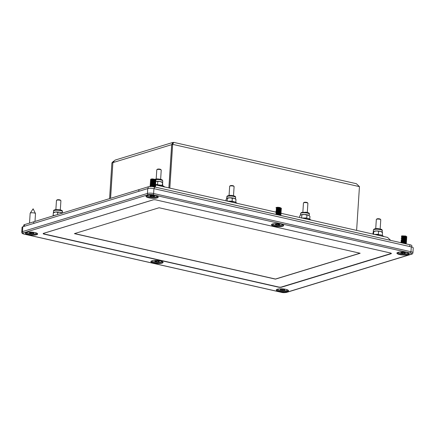 <?xml version="1.0" encoding="UTF-8"?>
<svg xmlns="http://www.w3.org/2000/svg" width="435" height="435" viewBox="0 0 435 435"><rect width="100%" height="100%" fill="white"/><g stroke="black" fill="none" stroke-linecap="round" stroke-linejoin="round"><path stroke-width="0.65" d="M411.287 246.895L153.93 188.659L153.615 193.504L410.972 251.745L411.287 246.895A4.453 1.093 3.7 0 1 413.25 247.945L412.935 252.789A4.453 1.093 3.7 0 0 410.972 251.745A1.115 0.587 -77.2 0 1 410.281 253.012L152.924 194.771A1.115 0.587 -77.2 0 0 153.615 193.504A4.453 1.093 3.7 0 0 147.443 193.428L147.759 188.578L22.821 226.76L22.506 231.61L147.443 193.428A1.115 0.908 73 0 0 148.297 194.717L23.359 232.899A3.339 0.821 -176.3 0 0 24.268 234.09L281.619 292.331A3.339 0.821 -176.3 0 0 286.246 292.391A1.115 0.908 73 0 0 286.643 292.38C284.577 292.755 282.842 292.739 281.445 292.342A1.115 0.587 -77.2 0 0 281.619 292.331M281.293 292.255A1.115 0.587 -77.2 0 0 281.445 292.342L24.088 234.101C22.495 233.829 21.712 233.182 21.75 232.159L22.065 227.309A4.453 1.093 3.7 0 1 22.821 226.76M147.759 188.578A4.453 1.093 3.7 0 1 153.93 188.659M281.57 287.209L391.011 253.763A2.229 0.544 -176.3 0 0 391.386 253.491A2.229 0.544 -176.3 0 0 390.402 252.969L156.062 199.937A2.229 0.544 -176.3 0 0 152.979 199.893L43.538 233.339A2.229 0.544 -176.3 0 0 43.163 233.617A2.229 0.544 -176.3 0 0 44.142 234.139L278.487 287.171A2.229 0.544 -176.3 0 0 281.57 287.209L281.586 286.964M151.25 261.103A5.845 1.435 -176.3 0 0 151.157 261.332A5.845 1.435 -176.3 0 0 155.246 262.974A5.845 1.435 -176.3 0 0 161.836 262.805A5.845 1.435 -176.3 0 0 162.826 262.087A5.845 1.435 -176.3 0 0 162.761 261.848M151.902 260.831A6.123 1.501 -176.3 0 0 151.086 261.217A6.123 1.501 -176.3 0 0 154.414 263.191A6.123 1.501 -176.3 0 0 162.048 263.126A6.123 1.501 -176.3 0 0 162.913 261.984A6.123 1.501 -176.3 0 0 158.046 260.565A6.123 1.501 -176.3 0 0 151.902 260.831M271.853 224.248A5.845 1.435 -176.3 0 0 271.755 224.476A5.845 1.435 -176.3 0 0 275.844 226.118A5.845 1.435 -176.3 0 0 282.435 225.95A5.845 1.435 -176.3 0 0 283.424 225.232A5.845 1.435 -176.3 0 0 283.359 224.993M272.5 223.976A6.123 1.501 -176.3 0 0 271.685 224.362A6.123 1.501 -176.3 0 0 275.018 226.336A6.123 1.501 -176.3 0 0 282.647 226.271A6.123 1.501 -176.3 0 0 283.511 225.129A6.123 1.501 -176.3 0 0 278.645 223.704A6.123 1.501 -176.3 0 0 272.5 223.976M146.405 195.859A5.845 1.435 -176.3 0 0 146.307 196.087A5.845 1.435 -176.3 0 0 150.396 197.729A5.845 1.435 -176.3 0 0 156.986 197.561A5.845 1.435 -176.3 0 0 157.976 196.843A5.845 1.435 -176.3 0 0 157.91 196.598M147.052 195.587A6.123 1.501 -176.3 0 0 146.236 195.973A6.123 1.501 -176.3 0 0 149.564 197.947A6.123 1.501 -176.3 0 0 157.198 197.881A6.123 1.501 -176.3 0 0 158.063 196.74A6.123 1.501 -176.3 0 0 153.196 195.315A6.123 1.501 -176.3 0 0 147.052 195.587M397.302 252.637A5.845 1.435 -176.3 0 0 397.204 252.865A5.845 1.435 -176.3 0 0 401.293 254.508A5.845 1.435 -176.3 0 0 407.883 254.339A5.845 1.435 -176.3 0 0 408.873 253.621A5.845 1.435 -176.3 0 0 408.808 253.382M397.949 252.365A6.123 1.501 -176.3 0 0 397.133 252.751A6.123 1.501 -176.3 0 0 400.466 254.725A6.123 1.501 -176.3 0 0 408.095 254.66A6.123 1.501 -176.3 0 0 408.96 253.518A6.123 1.501 -176.3 0 0 404.093 252.099A6.123 1.501 -176.3 0 0 397.949 252.365M276.703 289.492A5.845 1.435 -176.3 0 0 276.606 289.721A5.845 1.435 -176.3 0 0 280.695 291.363A5.845 1.435 -176.3 0 0 287.285 291.194A5.845 1.435 -176.3 0 0 288.274 290.477A5.845 1.435 -176.3 0 0 288.209 290.237M277.351 289.221A6.123 1.501 -176.3 0 0 276.535 289.607A6.123 1.501 -176.3 0 0 279.863 291.58A6.123 1.501 -176.3 0 0 287.497 291.515A6.123 1.501 -176.3 0 0 288.361 290.373A6.123 1.501 -176.3 0 0 283.495 288.954A6.123 1.501 -176.3 0 0 277.351 289.221M25.801 232.714A5.845 1.435 -176.3 0 0 25.708 232.942A5.845 1.435 -176.3 0 0 29.797 234.585A5.845 1.435 -176.3 0 0 36.382 234.416A5.845 1.435 -176.3 0 0 37.377 233.698A5.845 1.435 -176.3 0 0 37.312 233.459M26.453 232.442A6.123 1.501 -176.3 0 0 25.638 232.828A6.123 1.501 -176.3 0 0 28.966 234.802A6.123 1.501 -176.3 0 0 36.6 234.737A6.123 1.501 -176.3 0 0 37.464 233.595A6.123 1.501 -176.3 0 0 32.592 232.176A6.123 1.501 -176.3 0 0 26.453 232.442M156.192 178.959L156.785 169.802A2.229 0.544 3.7 0 1 156.866 169.672A2.229 0.544 3.7 0 1 158.422 169.384A2.229 0.544 3.7 0 1 161.167 169.949A2.229 0.544 3.7 0 1 161.233 170.09L160.64 179.247M156.866 169.672L157.356 169.269A1.751 0.43 3.7 0 1 158.579 169.041A1.751 0.43 3.7 0 1 160.732 169.487L161.167 169.949M375.731 228.641L376.324 219.485A2.229 0.544 3.7 0 1 376.405 219.354A2.229 0.544 3.7 0 1 377.901 219.066A2.229 0.544 3.7 0 1 380.707 219.631A2.229 0.544 3.7 0 1 380.766 219.773L380.174 228.93M376.405 219.354L376.895 218.946A1.751 0.43 3.7 0 1 378.069 218.723A1.751 0.43 3.7 0 1 380.272 219.169L380.707 219.631M55.87 209.621L56.463 200.464A2.229 0.544 3.7 0 1 56.545 200.328A2.229 0.544 3.7 0 1 57.186 200.111A2.229 0.544 3.7 0 1 60.846 200.606A2.229 0.544 3.7 0 1 60.905 200.752L60.313 209.909M56.545 200.328L57.034 199.926A1.751 0.43 3.7 0 1 57.54 199.757A1.751 0.43 3.7 0 1 60.411 200.143L60.846 200.606M302.858 212.149L303.451 202.993A2.229 0.544 3.7 0 1 303.532 202.862A2.229 0.544 3.7 0 1 306.126 202.628A2.229 0.544 3.7 0 1 307.833 203.14A2.229 0.544 3.7 0 1 307.898 203.281L307.306 212.438M303.532 202.862L304.022 202.46A1.751 0.43 3.7 0 1 306.055 202.275A1.751 0.43 3.7 0 1 307.398 202.677L307.833 203.14M229.066 195.451L229.658 186.294A2.229 0.544 3.7 0 1 229.74 186.164A2.229 0.544 3.7 0 1 233.182 186.071A2.229 0.544 3.7 0 1 234.041 186.441A2.229 0.544 3.7 0 1 234.101 186.582L233.508 195.739M229.74 186.164L230.229 185.756A1.751 0.43 3.7 0 1 232.932 185.691A1.751 0.43 3.7 0 1 233.606 185.979L234.041 186.441M153.946 186.811L154.599 185.348M154.789 185.218L155.502 185.033M155.605 185.038L155.931 185.103M155.969 185.114L154.855 187.012M275.692 212.073L155.98 184.984L154.289 187.11M277.302 214.672L154.942 187.028M280.874 215.483L390.619 240.365M390.625 240.316L387.531 237.385L280.265 213.112M171.727 144.676L172.793 142.462L115.041 160.113L112.882 162.625L110.577 198.322M172.793 142.462L173.647 142.479M356.618 230.387L359.446 186.631L356.357 183.695L173.69 142.359L171.727 144.643L168.927 187.915M112.888 162.603L111.893 162.929L113.562 161.14M111.893 162.929L109.582 198.626M112.882 162.657L110.512 198.338M173.679 142.49L172.657 144.36L169.829 188.116M171.727 144.643L172.657 144.36L359.446 186.631M112.882 162.625L171.667 144.659L168.867 187.904M360.158 253.252L159.107 207.751L74.407 233.638L275.458 279.134L360.158 253.252M74.613 233.573L275.464 279.031L359.957 253.208M153.588 199.785A2.115 0.517 -176.3 0 0 153.147 199.872L43.891 233.263A2.115 0.517 -176.3 0 0 44.468 234.019L278.487 286.98A2.115 0.517 -176.3 0 0 281.418 287.013L390.668 253.627A2.115 0.517 -176.3 0 0 390.57 253.007M54.283 215.526L53.249 215.716A6.193 1.517 3.7 0 1 54.032 215.602M57.572 214.52L57.714 212.34L60.003 212.242A4.453 1.093 -176.3 0 0 55.56 211.997A4.453 1.093 -176.3 0 0 53.679 212.459L53.374 212.655M57.714 212.34L55.56 211.997L53.434 212.829M62.221 213.221L60.003 212.242A4.453 1.093 3.7 0 1 62.123 213.003L62.232 213.096M53.336 212.731L53.152 215.57L55.582 215.129M53.152 215.57L52.891 215.858M162.668 185.707L162.636 182.602L160.134 181.542A4.453 1.093 -176.3 0 0 155.697 181.357L155.551 181.373A4.453 1.093 3.7 0 1 155.697 181.357L160.134 181.542A4.453 1.093 -176.3 0 1 162.445 182.347L162.554 182.434M153.386 184.581L153.359 184.957L154.403 184.685M154.675 184.63L157.6 184.505L157.785 181.667M154.876 181.525L153.941 181.912M153.392 184.467L153.414 184.135M153.446 183.608L153.49 182.923M155.404 184.859A6.193 1.517 3.7 0 1 162.456 185.631L157.557 184.772L162.228 185.332L162.636 182.602M157.557 184.772L155.203 184.772M154.963 184.804L153.794 185.016A6.193 1.517 3.7 0 1 155.165 184.87M153.359 184.957L153.093 185.25M162.228 185.332L162.385 185.609M153.843 181.901L154.001 181.797A4.453 1.093 3.7 0 1 154.572 181.558M226.01 200.834L226.097 199.486L226.766 198.371L227.364 198.338L226.766 198.371M227.19 201.1L227.364 198.338L229.87 197.778A4.453 1.093 3.7 0 0 226.874 198.289L226.858 198.3A4.453 1.093 3.7 0 1 226.874 198.289M227.184 201.171L232.127 201.133L232.306 198.295L229.87 197.778A4.453 1.093 -176.3 0 1 234.177 198.311L232.306 198.295M228.288 201.345A6.193 1.517 3.7 0 1 235.324 202.123L232.127 201.133L235.797 202.237L235.982 199.399L235.319 198.833A4.453 1.093 -176.3 0 0 234.177 198.311L235.982 199.399M236.036 202.574L235.797 202.237M232.17 201.41L228.011 201.285M299.623 217.489L299.726 215.956L300.819 214.906A4.453 1.093 -176.3 0 0 300.667 214.988A4.453 1.093 -176.3 0 0 300.661 214.993L300.819 214.906A4.453 1.093 3.7 0 1 304.435 214.488L300.819 214.906M301.189 217.848L301.662 217.772L301.846 214.933M302.08 218.049A6.193 1.517 3.7 0 1 309.122 218.821L306.86 218.239L301.482 218.044L306.773 217.957L306.958 215.118L304.435 214.488A4.453 1.093 -176.3 0 1 308.486 215.189L306.958 215.118M306.86 218.239L309.758 219.169M309.763 219.061L309.943 216.331L308.486 215.189A4.453 1.093 -176.3 0 1 309.111 215.537L309.426 214.167C309.421 212.916 308.681 212.835 306.066 212.215L301.352 212.519L300.536 213.59A4.453 1.093 3.7 0 1 300.933 213.183A4.453 1.093 3.7 0 1 305.952 212.873A4.453 1.093 3.7 0 1 309.426 214.167M372.8 234.052L373.36 231.643L376.21 230.974A4.453 1.093 -176.3 0 1 380.587 231.425L376.21 230.974A4.453 1.093 3.7 0 0 373.54 231.48L373.48 231.518M373.583 234.421L378.401 234.28L378.586 231.442M373.594 234.231L373.763 231.583L373.36 231.643M381 234.992L378.428 234.552L382.343 235.33L382.523 232.491L380.587 231.425A4.453 1.093 -176.3 0 1 381.984 232.029L382.485 232.453M378.428 234.552L374.66 234.47M382.572 235.656L382.343 235.33M382.12 232.551L382.523 232.491L382.12 232.551M23.659 226.504L23.746 225.172A4.453 1.093 3.7 0 1 24.501 224.629L148.199 186.822A4.453 1.093 3.7 0 1 154.371 186.903L409.884 244.726A4.453 1.093 3.7 0 1 411.847 245.77L411.766 247.02M138.901 189.665L138.792 191.318L138.901 189.665M33.799 221.785L33.696 223.438L33.799 221.785M150.238 196.218L149.923 196.245L150.363 196.152L150.173 195.908L152.103 195.734L154.545 196.223M154.082 196.12L154.545 196.261L154.191 196.74L152.201 196.854L151.342 196.761L151.396 195.88M154.398 196.147L154.131 196.68M152.277 195.685L152.201 196.854M153.571 196.81L153.615 196.114M151.342 196.761L149.923 196.245M157.394 196.294A5.291 1.3 3.7 0 1 157.388 196.299A5.291 1.3 3.7 0 1 153.153 197.099A5.291 1.3 3.7 0 1 151.054 196.963A5.291 1.3 3.7 0 1 146.954 195.614M151.206 180.955L150.505 179.97C150.994 178.986 156.643 179.454 155.899 180.095L155.382 180.329C155.48 180.074 154.876 179.9 153.566 179.807L150.988 180.308L151.407 180.873M151.032 179.633L153.609 179.128L155.344 179.448C155.779 179.987 154.925 180.215 152.772 180.128C154.425 180.335 155.469 180.286 155.904 179.992L155.899 180.095C154.751 180.536 153.12 180.422 151.01 179.747L150.907 179.693M152.772 180.128L151.01 179.747C150.26 179.204 150.918 178.932 152.979 178.937L155.512 179.59M155.947 179.911L155.344 179.454M155.904 179.992C156.029 179.66 155.29 179.432 153.68 179.296C152.016 179.236 150.961 179.427 150.515 179.867L150.95 180.492M151.173 179.497L150.515 179.867M150.7 181.357L150.45 180.835C150.831 179.883 156.622 180.28 155.844 180.96L155.36 181.145M150.641 182.216L150.396 181.694C150.804 180.677 156.567 181.216 155.79 181.825L154.99 181.199M154.555 181.226L152.81 181.112M152.288 181.025L151.902 180.938M151.538 180.835L151.086 180.666M150.956 180.411L151.739 180.786M152.201 180.895L152.81 181.003M154.55 181.118L155.034 181.09M155.322 181.047L155.855 180.851L155.284 180.313L154.104 180.71M155.833 181.634L154.925 182.058M154.49 181.977L155.795 181.716C155.915 181.384 155.175 181.156 153.566 181.02C151.907 180.96 150.853 181.15 150.407 181.591L150.749 182.167M151.054 181.221L150.407 181.591M151.347 183.7L150.341 182.553C150.804 181.585 156.469 182.026 155.735 182.684L155.213 182.917C155.311 182.662 154.708 182.488 153.397 182.39L150.82 182.896L151.728 183.646M155.116 182.896L151.799 182.662M151.429 182.559L150.738 182.281M151.097 182.678L150.853 182.238L151.63 182.51M152.087 182.618L154.925 182.814M155.213 182.771L155.779 182.493L155.29 182.156M155.735 182.575C155.86 182.249 155.121 182.015 153.511 181.879C151.848 181.819 150.793 182.009 150.347 182.45L150.782 183.081M151.005 182.08L150.347 182.45M150.532 183.94L150.282 183.423C150.624 182.488 156.546 182.858 155.676 183.543L154.822 183.787M154.381 183.815L152.642 183.7M152.119 183.613L150.918 183.255M150.787 182.999L152.642 183.592M154.381 183.7L155.686 183.439L155.213 182.977M155.676 183.543L155.686 183.439C155.806 183.108 155.061 182.879 153.457 182.743C151.793 182.684 150.738 182.874 150.287 183.314L150.635 183.891M150.472 184.804L150.233 184.174L150.575 184.755L150.178 185.038C149.395 185.979 155.083 186.713 155.518 186.022L154.952 185.489L151.119 185.37M150.227 184.282C150.608 183.282 156.377 183.777 155.621 184.407L155.175 183.88M155.67 184.217L154.757 184.647M154.322 184.565L155.627 184.299C155.752 183.972 155.007 183.739 153.403 183.603C151.739 183.543 150.684 183.733 150.238 184.174L150.885 183.809M150.499 185.712L150.178 185.038C150.63 184.598 151.684 184.407 153.343 184.467C154.952 184.603 155.692 184.832 155.572 185.163L155.121 184.744M150.173 185.141C150.613 184.184 156.29 184.598 155.567 185.267L155.045 185.359M155.61 185.082L155.077 185.462M152.25 186.588L150.651 185.479L150.923 185.962L150.477 185.701M155.039 185.691L153.218 185.163L150.124 185.897L150.57 186.533L153.174 185.837C154.485 185.935 155.094 186.109 154.99 186.365L151.206 186.006M150.657 185.479L153.234 184.978C154.539 185.071 155.148 185.25 155.045 185.5L155.067 185.625M155.132 183.978L151.543 183.777M152.016 183.728L154.849 183.902M155.056 183.842L155.159 183.777C155.257 183.521 154.653 183.347 153.343 183.249L150.727 183.858M151.288 182.787L155.203 183.102C155.3 182.847 154.697 182.673 153.386 182.58L150.287 183.314M155.246 182.254L153.979 182.434M153.234 182.385L151.657 182.053M151.462 181.977L150.912 181.373L151.842 181.922M155.219 181.172L155.328 181.194C155.425 180.938 154.822 180.764 153.511 180.666L150.896 181.27M152.119 182.004L154.969 182.178M155.648 181.917L155.273 182.053C155.371 181.797 154.762 181.623 153.457 181.525L150.847 182.134M152.756 181.868L150.918 181.368L153.501 180.851C154.806 180.949 155.415 181.123 155.317 181.379M155.3 181.395L153.272 181.52M155.855 180.851C155.975 180.525 155.23 180.291 153.626 180.161C151.962 180.095 150.907 180.286 150.456 180.726L150.988 180.308M152.185 181.139L155.018 181.319M150.456 180.726L150.804 181.308M151.293 184.565L150.744 183.956L152.593 184.451M151.918 185.207L154.762 185.397M155.518 186.022C155.638 185.696 154.898 185.462 153.289 185.332C151.63 185.267 150.57 185.457 150.124 185.897M155.061 187.055L155.464 186.887L154.887 186.343L153.506 186.735M155.464 186.887C155.583 186.555 154.838 186.327 153.234 186.191C151.57 186.131 150.515 186.321 150.07 186.762M154.98 186.55C155.077 186.294 154.474 186.12 153.163 186.022L150.336 186.539L154.392 185.299M150.929 185.267L150.559 184.859M150.842 184.668L150.564 184.761M150.695 184.804L153.278 184.299C154.583 184.396 155.192 184.57 155.088 184.826M155.077 184.842L153.811 185.016M153.049 184.973L151.489 184.641M151.668 184.511L150.744 183.956L153.332 183.439C154.642 183.537 155.246 183.711 155.148 183.967M150.863 182.216L153.446 181.716C154.751 181.814 155.355 181.988 155.257 182.243M150.972 180.492L153.555 179.992C154.865 180.09 155.469 180.264 155.371 180.52M151.772 180.329L151.021 179.65L155.273 180.4M152.979 178.937L151.01 179.546M150.863 182.232L151.293 182.597M151.559 182.711L155.181 182.945M151.951 184.587L154.8 184.761M155.48 184.5L155.105 184.641C155.203 184.386 154.599 184.212 153.289 184.114L150.679 184.717M151.391 185.294L155.012 185.527M151.075 186.044L154.887 186.425M154.942 187.224L153.12 186.697M150.608 186.533L153.8 186.343L155.268 187.104M150.385 186.539L150.118 186.006C150.472 185.065 156.339 185.44 155.512 186.131L155.36 186.224M154.947 185.484L151.636 185.25M151.26 185.147L150.57 184.864M154.333 184.674L152.593 184.56M152.076 184.473L150.63 184M154.496 182.086L152.756 181.971M152.245 181.89L151.037 181.536M275.355 224.324L279.422 224.357M279.417 224.46L279.955 224.987L278.574 225.281L278.634 224.302M278.753 224.281L278.694 225.2M278.748 224.286L278.694 225.238M278.574 225.281L277.856 225.254L277.921 224.302M276.486 224.237L276.432 225.091L275.921 224.83M277.856 225.254L276.432 225.091M275.752 224.928L275.529 224.335M282.842 224.683A5.291 1.3 3.7 0 1 281.537 225.265A5.291 1.3 3.7 0 1 278.607 225.488A5.291 1.3 3.7 0 1 276.502 225.352A5.291 1.3 3.7 0 1 272.402 224.009M277.677 210.355L276.203 209.86L276.578 208.822L278.199 210.333M276.568 208.93L281.331 209.344L280.624 209.643L281.336 209.24L280.439 208.795L276.573 208.822M276.867 211.029L276.16 210.73L276.519 209.681L276.214 209.79L277.068 210.975M276.513 209.79L281.271 210.208L280.57 210.507L281.282 210.1L280.385 209.654L276.524 209.681M276.029 211.546L276.459 210.649L276.154 210.649L276.133 211.502M276.459 210.649L281.217 211.073L280.515 211.339M280.657 211.241L281.222 210.964L280.325 210.518L276.464 210.545M277.465 213.802L275.991 213.313L276.345 212.378C278.623 211.676 282.826 212.791 280.401 213.096L276.04 212.449L275.687 212.008L276.404 211.513L281.162 211.932L280.455 212.231L280.999 211.627L276.41 211.405L275.692 211.905L280.412 212.987L280.956 212.492L276.051 212.372L277.976 213.781M276.682 213.895L276.693 212.954L279.835 212.889C280.749 213.123 280.803 213.313 279.993 213.454C276.986 213.406 275.904 212.954 276.747 212.09L279.895 212.03C280.803 212.258 280.858 212.449 280.053 212.595L276.247 211.562L280.064 212.405C280.869 212.264 280.82 212.073 279.906 211.845L276.758 211.905L276.481 212.71L280.01 213.27L280.912 212.971L280.406 212.987M275.67 214.352L276.241 213.993L275.594 214.335M276.236 214.102L280.994 214.515L280.292 214.814L280.999 214.411L280.102 213.966L276.241 213.993M277.497 214.765L280.825 215.515M280.667 215.483L280.792 215.08L280.048 214.83L277.149 214.683M276.399 211.41L276.812 211.04L279.961 210.98C280.874 211.214 280.923 211.399 280.118 211.546L280.358 211.508M276.801 211.231L279.95 211.171C280.858 211.399 280.912 211.589 280.107 211.731L277.508 211.334M280.635 211.584L277.046 211.383M276.964 209.583L276.981 208.457L276.72 209.273L277.345 209.529M276.97 208.642L280.113 208.582C281.026 208.811 281.081 209.001 280.276 209.148L280.526 208.92M281.173 209.039L280.727 208.778L281.206 208.659L280.792 208.827M280.798 208.996L277.215 208.795M277.677 208.746L280.287 208.958C281.092 208.816 281.043 208.626 280.129 208.398L276.981 208.457M277.024 207.783L280.173 207.718L280.841 208.147L280.238 208.419M280.782 207.914L279.651 207.451L277.041 207.593M279.585 208.501L278.063 208.468M277.704 208.501L278.318 208.61M280.048 208.724L280.531 208.691M280.82 208.653L281.217 208.175L280.493 207.93L276.633 207.957L276.323 208.066L278.253 209.474M279.982 209.583L280.629 209.54M279.944 210.448L280.575 210.399M277.525 211.089L278.139 211.198M279.874 211.307L280.368 211.279M276.252 211.562L280.466 212.122M279.716 213.895L280.885 213.346L280.162 213.101L275.986 213.237L277.916 214.645M279.651 214.754L280.298 214.711M276.578 214.678L279.727 214.618C280.635 214.846 280.689 215.037 279.884 215.178L279.466 215.211M280.792 215.08L280.461 214.939M280.412 215.031L279.884 215.178M276.149 214.46L276.633 213.813L279.781 213.754C280.695 213.987 280.749 214.172 279.944 214.319L276.877 213.966M280.831 214.205L280.51 214.074M280.466 214.167L279.944 214.319M280.885 213.346L280.444 213.085L279.993 213.454M276.051 212.372L276.747 212.09M280.956 212.492L280.51 212.231L280.053 212.595M276.85 211.307L276.861 210.366L280.004 210.306C280.918 210.535 280.966 210.725 280.162 210.872L279.406 210.899M281.053 210.763L280.733 210.627M280.689 210.725L280.162 210.872M278.677 210.85L277.106 210.518M276.905 210.448L276.916 209.507L280.058 209.442C280.972 209.675 281.026 209.86 280.222 210.007L277.166 209.659M281.124 209.909L280.792 209.762M280.749 209.86L280.222 210.007M276.856 208.273L275.969 207.751C276.415 207.261 277.644 207.158 279.651 207.451M277.291 210.393L276.649 210.121L276.926 209.317L280.069 209.257C280.983 209.485 281.037 209.675 280.232 209.822L280.472 209.784M276.812 211.1L276.872 210.181L280.015 210.121C280.928 210.35 280.983 210.54 280.178 210.687L280.401 210.649M280.608 210.589L281.081 210.382M276.812 211.046L276.23 211.464M280.064 212.405L280.966 212.111M280.01 213.27C280.814 213.123 280.76 212.933 279.846 212.704L276.703 212.764L276.437 213.574L277.062 213.841M277.345 213.917L280.183 214.091M280.385 214.036L280.869 213.824L280.145 213.976M279.95 214.129C280.754 213.987 280.705 213.797 279.792 213.569L276.649 213.628L276.644 214.569M278.443 214.977L280.14 214.955M279.895 214.993C280.705 214.846 280.651 214.656 279.738 214.428L276.464 214.531M279.634 214.863L277.9 214.749M277.416 214.662L275.948 214.189L276.29 213.237C278.509 212.574 282.837 213.628 280.347 213.955M279.727 214.004L277.987 213.889M280.455 212.231L276.551 211.861M279.895 211.415L278.155 211.307M277.633 211.22L277.236 211.133M279.928 210.556L278.188 210.442M277.748 209.491L276.285 209.017L276.627 208.066C278.949 207.392 283.12 208.479 280.678 208.784L280.477 208.805M280.053 208.827L278.318 208.718M277.802 208.631L277.405 208.544M277.035 208.441L275.969 207.751M403.212 252.452L402.897 253.648L402.968 252.512L405.289 252.92M404.963 252.893L405.279 253.116L404.496 253.589L404.539 252.893M405.279 253.116L404.816 253.583M404.496 253.589L403.136 253.632M402.897 253.648L402.272 253.545L402.326 252.659M401.157 253.001L400.825 253.034L400.988 252.604M402.272 253.545L401.141 253.252M401.065 252.545L402.968 252.512M400.825 253.034L401.054 252.691M408.291 253.072A5.291 1.3 3.7 0 1 404.974 253.871A5.291 1.3 3.7 0 1 404.055 253.877A5.291 1.3 3.7 0 1 401.956 253.741A5.291 1.3 3.7 0 1 397.851 252.398M402.092 237.874L401.353 237.015L403.114 236.341L406.828 236.939L405.094 237.282L402.853 236.999M402.484 236.896L402.032 236.727M401.701 236.553L401.652 235.852L405.893 236.047L406.333 236.488M401.858 236.482L401.652 235.852L401.804 236.504M402.152 237.015L401.913 236.569L402.685 236.847M403.142 236.955L405.099 237.178C406.578 237.157 407.1 236.972 406.654 236.624L403.12 236.238L401.782 236.515L401.364 236.906L401.837 237.418M406.828 236.939L406.654 236.624M405.447 238.146L403.718 238.037M403.185 237.945L402.794 237.858M402.424 237.755L401.973 237.586M401.858 237.428L402.631 237.706M403.087 237.82L403.702 237.923M401.983 239.598L401.244 238.739L403.006 238.07L406.72 238.663L405.817 238.984M403.642 238.897L404.985 238.956M404.985 238.902C406.469 238.88 406.986 238.695 406.54 238.347L403.011 237.961L401.674 238.239L401.249 238.636L401.728 239.141M406.72 238.663L406.54 238.347M404.925 239.87L402.69 239.582M402.315 239.478L401.869 239.321M401.75 239.152L402.516 239.429M402.979 239.544L405.811 239.734M401.478 240L402.946 238.929L401.625 239.098L401.587 239.951M402.946 238.929L406.66 239.522L406.138 239.794M406.002 239.815L405.295 239.87M406.1 239.696L406.671 239.413L406.486 239.206L402.957 238.82M401.364 241.724L401.075 241.322L402.837 240.653L406.551 241.246L404.811 241.594L401.521 240.925M401.423 240.859L401.13 240.468L402.892 239.794L401.543 239.968L401.141 240.359L401.527 240.816M402.185 241.485L401.635 240.876L404.811 241.485C406.301 241.463 406.817 241.278 406.377 240.93L402.843 240.544L401.505 240.821L401.081 241.218L401.472 241.675M406.551 241.246L406.062 240.8M401.309 242.583L401.021 242.186L402.783 241.512L406.295 242.29L402.522 242.17M402.152 242.067L401.462 241.784L402.016 242.105M401.82 242.186L401.576 241.74L402.353 242.018M402.81 242.126L404.762 242.349C406.246 242.328 406.763 242.143 406.317 241.789L402.788 241.409L401.456 241.681L401.026 242.083L401.413 242.54M405.11 243.317L403.37 243.208M402.848 243.121L401.641 242.763M401.5 242.605L403.365 243.1M401.19 242.757L402.734 242.268L401.086 242.735M403.196 243.208L406.339 243.921M406.219 243.894L406.208 243.518L402.674 243.132M401.527 242.6L401.848 242.904M404.327 243.464L404.501 243.475C405.708 243.469 406.127 243.334 405.763 243.062L402.027 242.947M401.777 240.729L403.044 240.392L405.92 240.664C406.285 240.936 405.86 241.072 404.659 241.077L402.435 240.696M402.239 240.626L401.69 240.017L402.62 240.571M401.831 239.864L403.098 239.527L406.127 239.962L405.985 239.614L403.109 239.342L401.674 239.913M402.908 240.647L404.67 240.887C405.877 240.887 406.295 240.745 405.931 240.473L403.055 240.202L401.619 240.778M405.975 239.805C406.339 240.071 405.92 240.212 404.713 240.212L402.495 239.837M405.801 239.962L406.072 239.864M401.733 239.06L403.163 238.478L401.733 239.06L402.185 239.516M402.892 239.767L404.724 240.028M404.12 239.304L402.228 238.842M402.038 238.739L401.799 238.293L402.244 238.657M402.505 238.766L402.951 238.907M403.011 238.924L404.767 239.342M403.212 237.804L406.089 238.075C406.448 238.347 406.029 238.483 404.822 238.489L402.598 238.114M401.842 237.331L403.278 236.754L401.842 237.331L402.299 237.793M403.071 238.065L404.822 238.489M405.001 237.63L402.462 237.178M401.913 236.569L402.353 236.934M402.614 237.042L404.882 237.63M405.409 236.819L403.272 236.803M403.076 236.776L402.011 236.537M405.045 238.037C406.524 238.021 407.046 237.831 406.594 237.483L403.066 237.097L401.712 237.385L401.695 238.228M401.81 238.293L402.576 238.57M403.038 238.679L403.647 238.788M401.701 240.011L403.539 240.511M404.876 240.626C406.361 240.604 406.877 240.419 406.431 240.071L402.897 239.685M406.007 239.821L406.431 240.071M401.728 241.588L402.989 241.251L406.317 241.789M404.708 243.208C406.192 243.192 406.709 243.007 406.263 242.654L402.728 242.268M402.93 242.116L406.263 242.654M402.429 243.04L405.898 243.388M405.855 243.486L405.143 243.649M405.806 242.387C406.17 242.659 405.752 242.795 404.545 242.801L402.331 242.425M405.866 241.523C406.225 241.795 405.806 241.936 404.599 241.936L402.38 241.561M403.153 238.668L406.181 239.081M406.029 238.94C406.393 239.212 405.975 239.348 404.767 239.353M406.551 238.347L406.23 238.217M403.267 236.944L406.252 237.45M403.321 236.08L406.198 236.352L405.822 236.732M406.681 236.635L406.35 236.493M405.893 236.047L403.332 235.895M405.969 237.374L406.154 237.031L403.278 236.754M406.105 238.179L406.1 237.891L403.223 237.619M406.056 239.043L406.045 238.75L403.163 238.478M402.892 239.794L406.421 240.555L405.947 240.762L405.931 240.473M401.635 240.881L402.56 241.43M402.783 241.49L404.615 241.751C405.817 241.746 406.241 241.61 405.877 241.338L403 241.066L401.57 241.637M406.372 241.42L405.898 241.626L405.877 241.338M401.581 241.74L401.88 242.034M402.728 242.355L404.555 242.61C405.763 242.61 406.181 242.469 405.822 242.203L402.946 241.925M406.295 242.29L405.828 242.491L405.822 242.203M402.723 242.377L406.252 243.143L405.779 243.344L405.763 243.062M406.252 243.143L405.55 243.295M406.421 240.555L405.714 240.707M404.871 240.729L403.539 240.62M403.011 240.533L401.81 240.174M403.136 238.81L402.739 238.723M402.364 238.619L401.929 238.456M401.587 238.277L403.06 237.211L406.589 237.972L405.882 238.119M30.923 233.644L29.357 233.149L29.988 232.654L32.005 232.556L33.745 233.149L33.114 233.644L30.923 233.644L30.983 232.72M30.51 233.492L30.559 232.741M29.749 233.024L29.776 232.622L29.727 233.367L29.357 233.149L29.488 232.801L29.988 232.654M33.756 232.964L33.62 233.503M31.402 232.546L31.831 232.524M31.869 232.529L31.793 233.72M33.114 233.644L33.163 232.942M36.796 233.149A5.291 1.3 3.7 0 1 32.554 233.954A5.291 1.3 3.7 0 1 30.455 233.818A5.291 1.3 3.7 0 1 28.558 233.497A5.291 1.3 3.7 0 1 26.356 232.475M29.526 223.09L30.162 213.27A2.675 0.658 3.7 0 1 30.194 213.183A2.675 0.658 3.7 0 1 32.663 212.78A2.675 0.658 3.7 0 1 33.495 212.851A2.675 0.658 3.7 0 1 35.474 213.52A2.675 0.658 3.7 0 1 35.496 213.618L34.99 221.42M157.198 260.913L157.122 262.104L155.11 261.729L154.784 261.506L154.99 261.163L157.584 260.962L159.199 261.37L159.085 261.962M155.882 261.865L155.931 261.109M155.126 261.468L154.784 261.506L155.001 261.011M159.232 261.381L158.476 262.049L158.519 261.359M156.252 262.017L156.312 261.125M158.476 262.049L157.122 262.104M162.244 261.538A5.291 1.3 3.7 0 1 158.003 262.343A5.291 1.3 3.7 0 1 155.904 262.207A5.291 1.3 3.7 0 1 153.772 261.832A5.291 1.3 3.7 0 1 151.804 260.864M280.396 289.416L282.891 289.335L284.653 289.743M284.577 289.726L284.523 290.275L284.022 290.422L284.066 289.721M284.642 289.928L284.022 290.422L281.831 290.428L281.891 289.498M282.293 289.324L282.739 289.302M282.777 289.308L282.701 290.498M280.26 289.933L280.385 289.579L280.635 290.15L280.26 289.933M280.646 289.808L280.673 289.4L280.635 290.15L281.831 290.428M287.693 289.928A5.291 1.3 3.7 0 1 283.457 290.732A5.291 1.3 3.7 0 1 281.353 290.596A5.291 1.3 3.7 0 1 279.471 290.281A5.291 1.3 3.7 0 1 277.253 289.253M21.75 232.159A4.453 1.093 3.7 0 1 22.506 231.61A1.115 0.908 73 0 0 23.359 232.899M152.924 194.771A3.339 0.821 -176.3 0 0 148.297 194.717M286.246 292.391L411.189 254.209A1.115 0.908 73 0 0 411.586 254.192L286.643 292.38M411.189 254.209A3.339 0.821 -176.3 0 0 410.281 253.012M391.049 253.17L391.011 253.763M277.666 214.754L280.744 215.45M60.117 210.518A4.453 1.093 3.7 0 1 62.433 211.638C62.754 210.85 61.895 210.241 59.861 209.806L56.289 209.583C54.261 209.746 53.347 210.241 53.543 211.062A4.453 1.093 3.7 0 1 60.117 210.518M153.881 180.503A4.453 1.093 3.7 0 1 153.87 180.4A4.453 1.093 3.7 0 1 153.876 180.351L153.849 180.688M155.659 179.65A4.453 1.093 3.7 0 1 160.162 179.807A4.453 1.093 3.7 0 1 162.75 180.878A4.453 1.093 3.7 0 1 162.761 180.976L162.211 179.894L160.787 179.285L157.454 178.894L154.903 179.236M226.738 196.892A4.453 1.093 3.7 0 1 226.88 196.647A4.453 1.093 3.7 0 1 231.773 196.131A4.453 1.093 3.7 0 1 235.629 197.468C235.629 196.218 234.889 196.136 232.274 195.511C230.447 195.141 228.739 195.337 227.141 196.093L226.635 198.512M374.954 234.541A6.193 1.517 3.7 0 1 381.99 235.313L383.92 236.569M373.469 229.919A4.453 1.093 3.7 0 1 378.271 229.305A4.453 1.093 3.7 0 1 382.294 230.659C382.256 229.897 381.865 229.424 381.125 229.229L377.999 228.614C376.058 228.397 374.6 228.685 373.632 229.479L373.404 230.082A4.453 1.093 3.7 0 1 373.469 229.919M409.765 246.553L409.884 244.726M154.371 186.903L154.251 188.73M148.09 188.491L148.199 186.822M24.501 224.629L24.393 226.282M411.586 254.192C412.228 254.154 412.679 253.687 412.935 252.789M154.73 185.196L155.077 185.087M279.901 213.03L275.752 212.09M51.46 216.385L53.249 215.716M53.445 212.612L53.543 211.062M62.341 213.063L62.433 211.638M164.43 187.012C164.522 186.653 163.864 186.196 162.456 185.631M153.098 185.158L151.418 186.207M162.652 182.656L162.761 180.976M153.772 181.895L153.794 181.564M237.254 203.379L235.324 202.123M235.531 199.018L235.629 197.468M311.047 220.077L309.122 218.821M300.433 215.162L300.536 213.59M373.301 231.73L373.404 230.082M382.196 232.208L382.294 230.659M380.946 234.976L381.99 235.313M153.919 196.549L153.946 196.131M153.153 197.099L151.054 196.963M150.379 196.109L150.407 195.734M151.32 179.938L150.901 179.693M151.26 180.797L150.814 180.53L151.26 180.797M151.222 181.667L150.782 181.406L151.222 181.667M151.157 182.526L150.722 182.27M155.105 182.983L155.572 182.782L155.105 182.983M151.092 183.38L150.646 183.119L151.092 183.38M151.054 184.25L150.613 183.989M154.936 185.571L155.409 185.37L154.936 185.571M154.838 187.289L155.317 187.083M275.921 224.824L275.948 224.373M278.607 225.488L276.502 225.352M281.217 208.175L280.776 207.914M276.323 208.066L276.796 207.865M276.29 208.92L276.763 208.718M276.214 209.79L276.687 209.588M276.154 210.649L276.627 210.448M281.005 211.622L280.559 211.361M276.122 211.502L276.595 211.301M275.986 213.237L276.459 213.036M275.959 214.091L276.426 213.889M276.774 208.408L276.334 208.147M276.72 209.273L276.285 209.017M280.662 209.73L281.13 209.529M276.649 210.121L276.203 209.86M276.606 210.991L276.16 210.73M280.564 211.443L281.037 211.241M276.481 212.71L276.035 212.449M276.437 213.574L275.991 213.313M276.388 214.444L275.948 214.189M280.33 214.895L280.798 214.7M404.827 253.322L404.854 252.898M401.271 252.898L401.298 252.517M404.055 253.877L401.956 253.741M401.788 236.515L402.255 236.314M406.616 237.499L406.176 237.238M401.712 237.385L402.185 237.184M401.674 238.233L402.141 238.032M406.513 239.223L406.067 238.956M401.625 239.098L402.092 238.897M401.543 239.968L402.016 239.767M401.505 240.821L401.967 240.62M401.456 241.686L401.924 241.485M401.374 242.556L401.853 242.355M406.214 243.524L405.773 243.263M406.159 237.32L406.633 237.118M402.152 237.717L401.706 237.456L402.152 237.717M406.116 238.173L406.589 237.972M402.114 238.587L401.674 238.326L402.114 238.587M406.062 239.038L406.535 238.837M402.049 239.446L401.608 239.19M405.991 239.902L406.464 239.701L405.991 239.902M401.983 240.299L401.538 240.038L401.983 240.299M401.945 241.175L401.505 240.914M401.815 242.888L401.369 242.627L401.815 242.888M33.354 233.356L33.381 232.932M32.554 233.954L30.455 233.818M35.474 213.52L33.125 208.811L30.194 213.183M155.219 261.375L155.241 260.989M158.786 261.778L158.813 261.359M158.003 262.343L155.904 262.207M284.251 290.134L284.278 289.71M283.457 290.732L281.353 290.596"/></g></svg>
